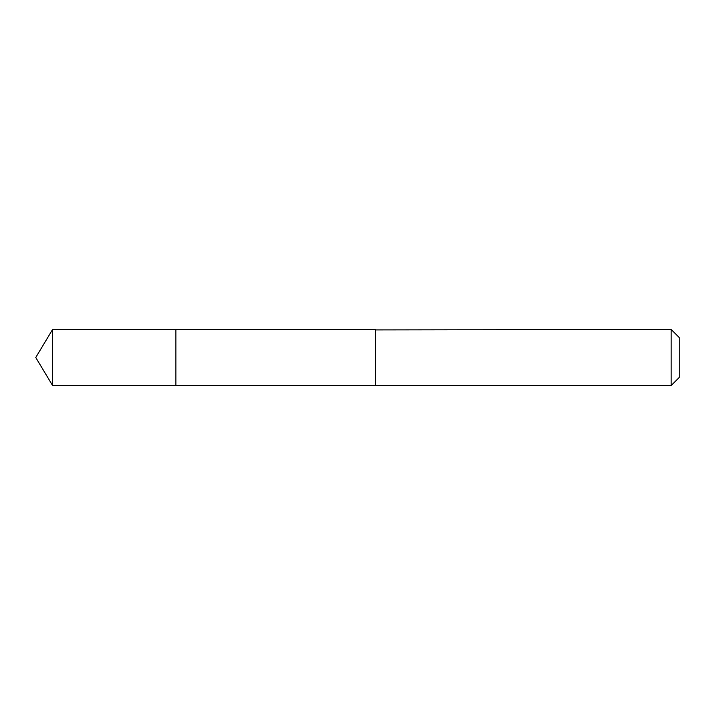 <?xml version="1.0" encoding="UTF-8"?>
<svg xmlns="http://www.w3.org/2000/svg" width="715" height="715" viewBox="0 0 715 715"><rect width="100%" height="100%" fill="white"/><g stroke="black" fill="none" stroke-linecap="round" stroke-linejoin="round"><path stroke-width="1.07" d="M175.89 385.519L175.89 329.481L52.588 329.472L52.588 385.528L175.89 385.519L175.89 329.481L375.384 329.49L375.384 385.51L52.588 385.528L35.75 357.5L52.588 385.528M375.384 329.91L375.384 385.528L671.162 385.528L671.162 329.472L375.384 329.91M671.162 329.472L679.25 337.56L679.25 377.44L671.162 385.528M35.75 357.5L52.588 329.472"/></g></svg>
